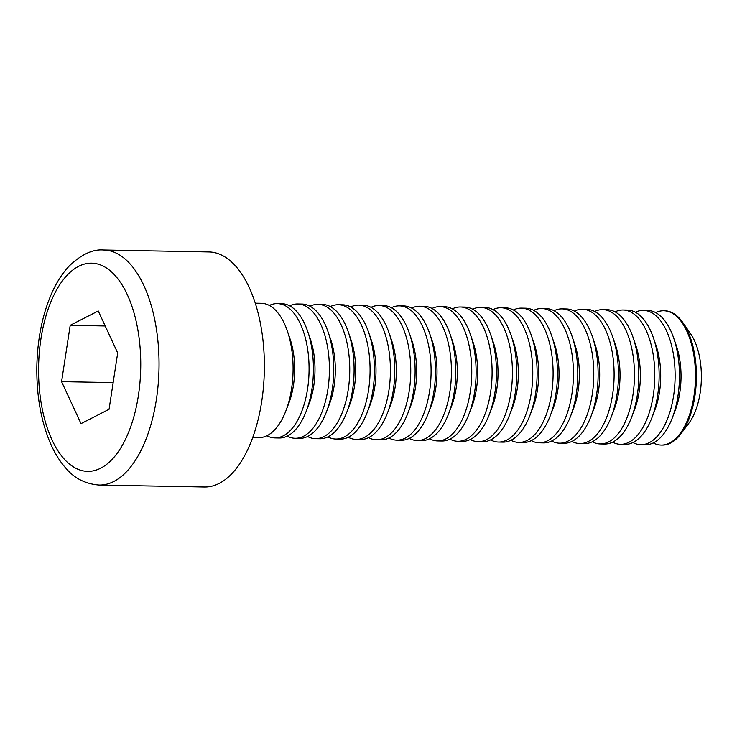<?xml version="1.0" encoding="UTF-8"?>
<svg xmlns="http://www.w3.org/2000/svg" width="737" height="737" viewBox="0 0 737 737"><rect width="100%" height="100%" fill="white"/><g stroke="black" fill="none" stroke-linecap="round" stroke-linejoin="round"><path stroke-width="1.11" d="M98.251 310.977L117.69 352.959L109.067 409.293L81.015 423.637L61.576 381.655L70.199 325.321L98.251 310.977M99.163 485.047L204.499 487A117.542 57.661 -88.9 0 0 261.709 401.499A117.542 57.661 -88.9 0 0 208.847 251.953L103.512 250A117.542 57.661 91.1 0 1 156.373 399.546A117.542 57.661 91.1 0 1 99.163 485.047C85.483 483.969 74.4 478.368 65.915 468.235C59.504 461.058 54.068 452.122 49.609 441.435C40.673 419.436 36.417 394.304 36.85 366.04C37.541 337.703 42.81 312.737 52.668 291.152C57.449 280.908 63.106 272.395 69.637 265.606C81.614 254.311 92.899 249.106 103.512 250M252.745 437.511L258.88 437.621A67.168 32.953 -88.9 0 0 285.873 410.896A67.168 32.953 -88.9 0 0 287.356 331.024A67.168 32.953 -88.9 0 0 261.377 303.312L255.232 303.202M113.148 382.614L61.576 381.655M105.198 325.975L70.199 325.321M285.873 410.896L288.849 403.157A54.068 26.523 -88.9 0 0 290.037 338.863L287.356 331.024M266.914 435.77A67.168 32.953 -88.9 0 0 274.864 437.916A67.168 32.953 -88.9 0 0 309.052 371.374A67.168 32.953 -88.9 0 0 277.352 303.607A67.168 32.953 -88.9 0 0 269.327 305.468M274.864 437.916L279.222 437.999A67.168 32.953 -88.9 0 0 306.214 411.274A67.168 32.953 -88.9 0 0 307.688 331.401A67.168 32.953 -88.9 0 0 281.709 303.69L277.352 303.607M306.214 411.274L309.181 403.535A54.068 26.523 -88.9 0 0 310.369 339.241L307.688 331.401M287.246 436.138A67.168 32.953 -88.9 0 0 295.205 438.294A67.168 32.953 -88.9 0 0 329.393 371.752A67.168 32.953 -88.9 0 0 297.693 303.985A67.168 32.953 -88.9 0 0 289.659 305.846M295.205 438.294L299.554 438.377A67.168 32.953 -88.9 0 0 326.546 411.651A67.168 32.953 -88.9 0 0 328.029 331.779A67.168 32.953 -88.9 0 0 302.041 304.068L297.693 303.985M326.546 411.651L329.513 403.913A54.068 26.523 -88.9 0 0 330.71 339.619L328.029 331.779M307.587 436.516A67.168 32.953 -88.9 0 0 315.537 438.672A67.168 32.953 -88.9 0 0 349.725 372.13A67.168 32.953 -88.9 0 0 318.025 304.363A67.168 32.953 -88.9 0 0 310.001 306.214M315.537 438.672L319.895 438.755A67.168 32.953 -88.9 0 0 346.878 412.02A67.168 32.953 -88.9 0 0 348.361 332.157A67.168 32.953 -88.9 0 0 322.382 304.445L318.025 304.363M346.878 412.02L349.854 404.291A54.068 26.523 -88.9 0 0 351.042 339.997L348.361 332.157M327.919 436.894A67.168 32.953 -88.9 0 0 335.869 439.049A67.168 32.953 -88.9 0 0 370.057 372.507A67.168 32.953 -88.9 0 0 338.366 304.74A67.168 32.953 -88.9 0 0 330.333 306.592M335.869 439.049L340.227 439.132A67.168 32.953 -88.9 0 0 367.219 412.398A67.168 32.953 -88.9 0 0 368.693 332.525A67.168 32.953 -88.9 0 0 342.714 304.823L338.366 304.74M367.219 412.398L370.186 404.668A54.068 26.523 -88.9 0 0 371.384 340.365L368.693 332.525M348.251 437.271A67.168 32.953 -88.9 0 0 356.211 439.427A67.168 32.953 -88.9 0 0 390.398 372.885A67.168 32.953 -88.9 0 0 358.698 305.118A67.168 32.953 -88.9 0 0 350.674 306.97M356.211 439.427L360.559 439.51A67.168 32.953 -88.9 0 0 387.551 412.775A67.168 32.953 -88.9 0 0 389.035 332.903A67.168 32.953 -88.9 0 0 363.055 305.192L358.698 305.118M387.551 412.775L390.527 405.046A54.068 26.523 -88.9 0 0 391.716 340.743L389.035 332.903M368.592 437.649A67.168 32.953 -88.9 0 0 376.543 439.805A67.168 32.953 -88.9 0 0 410.73 373.263A67.168 32.953 -88.9 0 0 379.03 305.496A67.168 32.953 -88.9 0 0 371.006 307.347M376.543 439.805L380.9 439.888A67.168 32.953 -88.9 0 0 407.893 413.153A67.168 32.953 -88.9 0 0 409.367 333.281A67.168 32.953 -88.9 0 0 383.387 305.569L379.03 305.496M407.893 413.153L410.859 405.424A54.068 26.523 -88.9 0 0 412.047 341.12L409.367 333.281M388.924 438.027A67.168 32.953 -88.9 0 0 396.884 440.182A67.168 32.953 -88.9 0 0 431.071 373.631A67.168 32.953 -88.9 0 0 399.371 305.873A67.168 32.953 -88.9 0 0 391.338 307.725M396.884 440.182L401.232 440.265A67.168 32.953 -88.9 0 0 428.225 413.531A67.168 32.953 -88.9 0 0 429.708 333.658A67.168 32.953 -88.9 0 0 403.719 305.947L399.371 305.873M428.225 413.531L431.191 405.801A54.068 26.523 -88.9 0 0 432.389 341.498L429.708 333.658M409.265 438.404A67.168 32.953 -88.9 0 0 417.216 440.56A67.168 32.953 -88.9 0 0 451.403 374.009A67.168 32.953 -88.9 0 0 419.703 306.242A67.168 32.953 -88.9 0 0 411.679 308.103M417.216 440.56L421.573 440.634A67.168 32.953 -88.9 0 0 448.557 413.908A67.168 32.953 -88.9 0 0 450.04 334.036A67.168 32.953 -88.9 0 0 424.061 306.325L419.703 306.242M448.557 413.908L451.532 406.17A54.068 26.523 -88.9 0 0 452.721 341.876L450.04 334.036M429.597 438.782A67.168 32.953 -88.9 0 0 437.548 440.938A67.168 32.953 -88.9 0 0 471.735 374.387A67.168 32.953 -88.9 0 0 440.044 306.62A67.168 32.953 -88.9 0 0 432.011 308.481M437.548 440.938L441.905 441.012A67.168 32.953 -88.9 0 0 468.898 414.286A67.168 32.953 -88.9 0 0 470.372 334.414A67.168 32.953 -88.9 0 0 444.393 306.703L440.044 306.62M468.898 414.286L471.864 406.548A54.068 26.523 -88.9 0 0 473.062 342.254L470.372 334.414M449.929 439.16A67.168 32.953 -88.9 0 0 457.889 441.306A67.168 32.953 -88.9 0 0 492.076 374.764A67.168 32.953 -88.9 0 0 460.376 306.997A67.168 32.953 -88.9 0 0 452.352 308.858M457.889 441.306L462.237 441.389A67.168 32.953 -88.9 0 0 489.23 414.664A67.168 32.953 -88.9 0 0 490.713 334.791A67.168 32.953 -88.9 0 0 464.734 307.08L460.376 306.997M489.23 414.664L492.205 406.925A54.068 26.523 -88.9 0 0 493.394 342.631L490.713 334.791M470.27 439.538A67.168 32.953 -88.9 0 0 478.221 441.684A67.168 32.953 -88.9 0 0 512.408 375.142A67.168 32.953 -88.9 0 0 480.708 307.375A67.168 32.953 -88.9 0 0 472.684 309.236M478.221 441.684L482.578 441.767A67.168 32.953 -88.9 0 0 509.571 415.042A67.168 32.953 -88.9 0 0 511.045 335.169A67.168 32.953 -88.9 0 0 485.066 307.458L480.708 307.375M509.571 415.042L512.537 407.303A54.068 26.523 -88.9 0 0 513.726 343.009L511.045 335.169M490.602 439.915A67.168 32.953 -88.9 0 0 498.562 442.062A67.168 32.953 -88.9 0 0 532.75 375.52A67.168 32.953 -88.9 0 0 501.049 307.753A67.168 32.953 -88.9 0 0 493.016 309.614M498.562 442.062L502.91 442.145A67.168 32.953 -88.9 0 0 529.903 415.419A67.168 32.953 -88.9 0 0 531.386 335.547A67.168 32.953 -88.9 0 0 505.398 307.836L501.049 307.753M529.903 415.419L532.869 407.681A54.068 26.523 -88.9 0 0 534.067 343.387L531.386 335.547M510.944 440.284A67.168 32.953 -88.9 0 0 518.894 442.44A67.168 32.953 -88.9 0 0 553.082 375.898A67.168 32.953 -88.9 0 0 521.381 308.13A67.168 32.953 -88.9 0 0 513.357 309.991M518.894 442.44L523.252 442.522A67.168 32.953 -88.9 0 0 550.235 415.797A67.168 32.953 -88.9 0 0 551.718 335.925A67.168 32.953 -88.9 0 0 525.739 308.213L521.381 308.13M550.235 415.797L553.211 408.058A54.068 26.523 -88.9 0 0 554.399 343.764L551.718 335.925M531.276 440.662A67.168 32.953 -88.9 0 0 539.226 442.817A67.168 32.953 -88.9 0 0 573.414 376.275A67.168 32.953 -88.9 0 0 541.723 308.508A67.168 32.953 -88.9 0 0 533.689 310.369M539.226 442.817L543.584 442.9A67.168 32.953 -88.9 0 0 570.576 416.175A67.168 32.953 -88.9 0 0 572.05 336.302A67.168 32.953 -88.9 0 0 546.071 308.591L541.723 308.508M570.576 416.175L573.543 408.436A54.068 26.523 -88.9 0 0 574.74 344.142L572.05 336.302M551.608 441.039A67.168 32.953 -88.9 0 0 559.567 443.195A67.168 32.953 -88.9 0 0 593.755 376.653A67.168 32.953 -88.9 0 0 562.055 308.886A67.168 32.953 -88.9 0 0 554.031 310.738M559.567 443.195L563.916 443.278A67.168 32.953 -88.9 0 0 590.908 416.543A67.168 32.953 -88.9 0 0 592.391 336.68A67.168 32.953 -88.9 0 0 566.412 308.969L562.055 308.886M590.908 416.543L593.884 408.814A54.068 26.523 -88.9 0 0 595.072 344.52L592.391 336.68M571.949 441.417A67.168 32.953 -88.9 0 0 579.899 443.573A67.168 32.953 -88.9 0 0 614.087 377.031A67.168 32.953 -88.9 0 0 582.387 309.264A67.168 32.953 -88.9 0 0 574.363 311.115M579.899 443.573L584.257 443.656A67.168 32.953 -88.9 0 0 611.249 416.921A67.168 32.953 -88.9 0 0 612.723 337.049A67.168 32.953 -88.9 0 0 586.744 309.347L582.387 309.264M611.249 416.921L614.216 409.192A54.068 26.523 -88.9 0 0 615.404 344.888L612.723 337.049M592.281 441.795A67.168 32.953 -88.9 0 0 600.24 443.95A67.168 32.953 -88.9 0 0 634.428 377.408A67.168 32.953 -88.9 0 0 602.728 309.641A67.168 32.953 -88.9 0 0 594.695 311.493M600.24 443.95L604.589 444.033A67.168 32.953 -88.9 0 0 631.581 417.299A67.168 32.953 -88.9 0 0 633.065 337.426A67.168 32.953 -88.9 0 0 607.085 309.715L602.728 309.641M631.581 417.299L634.548 409.569A54.068 26.523 -88.9 0 0 635.745 345.266L633.065 337.426M612.622 442.172A67.168 32.953 -88.9 0 0 620.572 444.328A67.168 32.953 -88.9 0 0 654.76 377.777A67.168 32.953 -88.9 0 0 623.06 310.019A67.168 32.953 -88.9 0 0 615.036 311.871M620.572 444.328L624.93 444.411A67.168 32.953 -88.9 0 0 651.913 417.676A67.168 32.953 -88.9 0 0 653.397 337.804A67.168 32.953 -88.9 0 0 627.417 310.093L623.06 310.019M651.913 417.676L654.889 409.947A54.068 26.523 -88.9 0 0 656.077 345.644L653.397 337.804M632.954 442.55A67.168 32.953 -88.9 0 0 640.904 444.706A67.168 32.953 -88.9 0 0 675.092 378.155A67.168 32.953 -88.9 0 0 643.401 310.388A67.168 32.953 -88.9 0 0 635.368 312.248M640.904 444.706L645.262 444.78A67.168 32.953 -88.9 0 0 672.255 418.054A67.168 32.953 -88.9 0 0 673.729 338.182A67.168 32.953 -88.9 0 0 647.749 310.47L643.401 310.388M672.255 418.054L675.221 410.316A54.068 26.523 -88.9 0 0 676.419 346.022L673.729 338.182M653.286 442.928A67.168 32.953 -88.9 0 0 661.246 445.084A67.168 32.953 -88.9 0 0 693.941 396.22A67.168 32.953 -88.9 0 0 663.733 310.765A67.168 32.953 -88.9 0 0 655.709 312.626M661.246 445.084L662.176 445.093A67.168 32.953 -88.9 0 0 680.942 433.789L688.938 423.112A54.068 26.523 -88.9 0 0 700.15 392.885A54.068 26.523 -88.9 0 0 690.587 333.75L682.996 322.778A67.168 32.953 -88.9 0 0 664.663 310.784L663.733 310.765M680.942 433.789A67.168 32.953 -88.9 0 0 694.871 396.239A67.168 32.953 -88.9 0 0 682.996 322.778M138.381 395.668A104.11 51.074 -88.9 0 0 78.537 266.389A104.11 51.074 -88.9 0 0 51.986 439.86A104.11 51.074 -88.9 0 0 138.381 395.668"/></g></svg>

